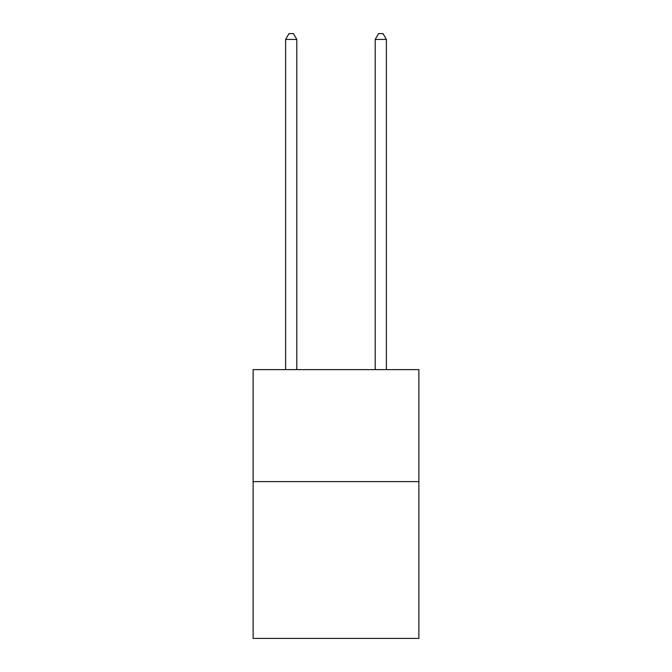 <?xml version="1.0" encoding="UTF-8"?>
<svg xmlns="http://www.w3.org/2000/svg" width="672" height="672" viewBox="0 0 672 672"><rect width="100%" height="100%" fill="white"/><g stroke="black" fill="none" stroke-linecap="round" stroke-linejoin="round"><path stroke-width="1.01" d="M418.866 481.622L418.866 638.4L253.134 638.4L253.134 369.642L418.866 369.642L418.866 481.622L253.134 481.622M296.806 369.642L296.806 39.421L285.608 39.421L285.608 369.642M285.608 39.421L288.968 33.6L293.446 33.6L296.806 39.421M386.392 369.642L386.392 39.421L375.194 39.421L375.194 369.642M375.194 39.421L378.554 33.6L383.032 33.6L386.392 39.421"/></g></svg>
